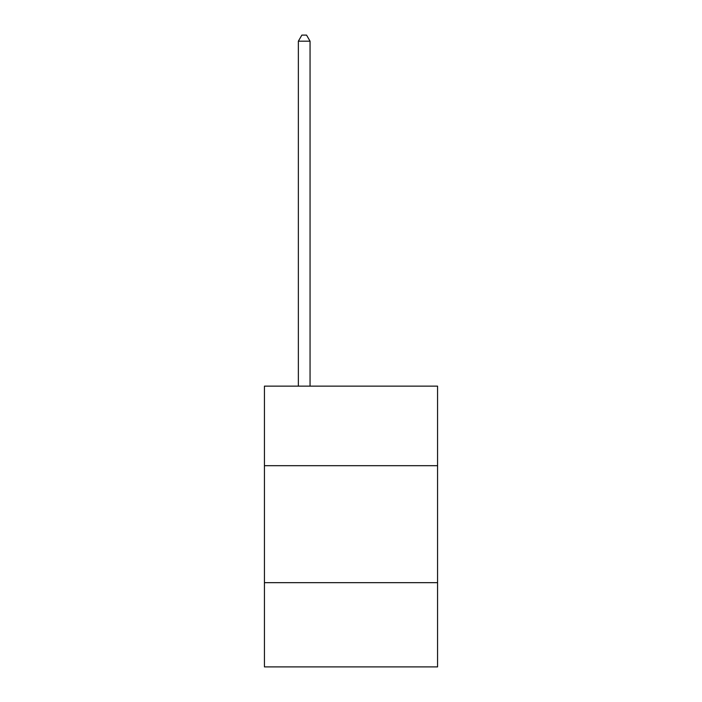 <?xml version="1.0" encoding="UTF-8"?>
<svg xmlns="http://www.w3.org/2000/svg" width="702" height="702" viewBox="0 0 702 702"><rect width="100%" height="100%" fill="white"/><g stroke="black" fill="none" stroke-linecap="round" stroke-linejoin="round"><path stroke-width="1.05" d="M437.565 465.689L437.565 386.144L264.435 386.144L264.435 465.689L437.565 465.689L437.565 666.9L264.435 666.9L264.435 465.689M437.565 582.669L264.435 582.669M310.056 386.144L310.056 41.181L298.359 41.181L298.359 386.144M298.359 41.181L301.869 35.1L306.546 35.1L310.056 41.181"/></g></svg>
